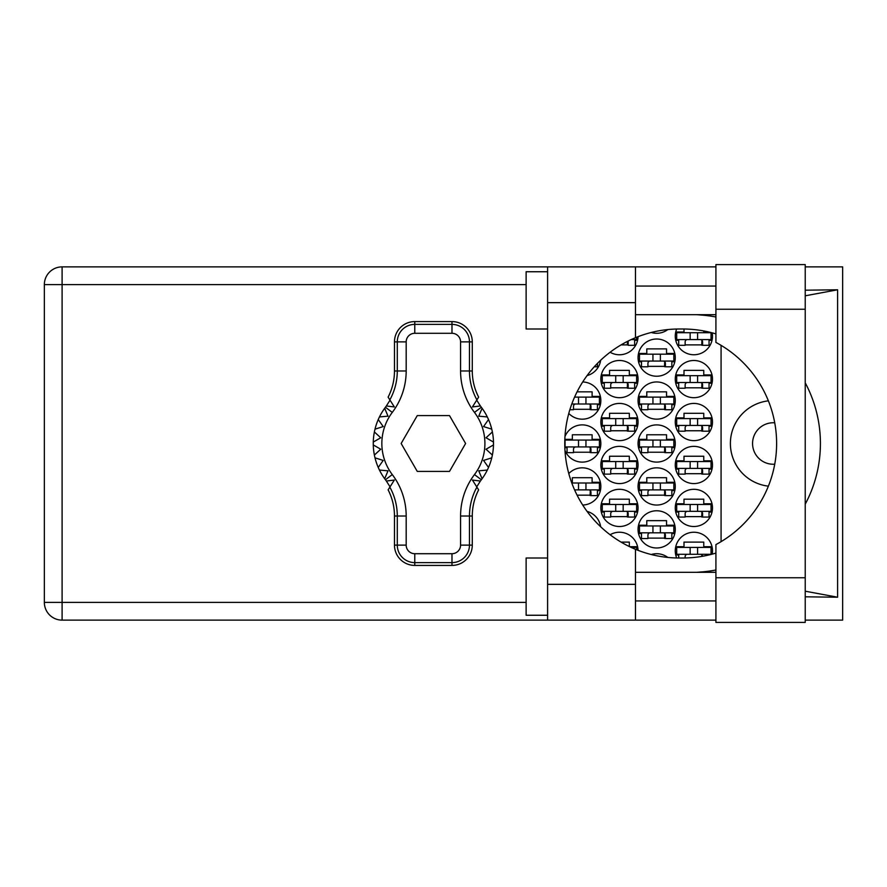 <?xml version="1.0" encoding="UTF-8"?>
<svg xmlns="http://www.w3.org/2000/svg" width="887" height="887" viewBox="0 0 887 887"><rect width="100%" height="100%" fill="white"/><g stroke="black" fill="none" stroke-linecap="round" stroke-linejoin="round"><path stroke-width="1.33" d="M768.364 400.846A42.942 42.942 0 0 0 768.364 486.154M774.717 422.789A20.756 20.756 0 0 0 752.564 443.5A20.756 20.756 0 0 0 774.717 464.211M712.194 554.153A18.605 18.605 0 0 0 693.878 532.244A18.605 18.605 0 0 0 676.692 557.978M675.273 507.907A18.605 18.605 0 0 0 693.878 526.512A18.605 18.605 0 0 0 712.483 507.907A18.605 18.605 0 0 0 693.878 489.302A18.605 18.605 0 0 0 675.273 507.907M600.843 507.907A18.605 18.605 0 0 0 619.448 526.512A18.605 18.605 0 0 0 638.052 507.907A18.605 18.605 0 0 0 619.448 489.302A18.605 18.605 0 0 0 600.843 507.907M675.273 464.965A18.605 18.605 0 0 0 693.878 483.581A18.605 18.605 0 0 0 712.483 464.965A18.605 18.605 0 0 0 693.878 446.361A18.605 18.605 0 0 0 675.273 464.965M600.843 464.965A18.605 18.605 0 0 0 619.448 483.581A18.605 18.605 0 0 0 638.052 464.965A18.605 18.605 0 0 0 619.448 446.361A18.605 18.605 0 0 0 600.843 464.965M675.273 422.035A18.605 18.605 0 0 0 693.878 440.639A18.605 18.605 0 0 0 712.483 422.035A18.605 18.605 0 0 0 693.878 403.419A18.605 18.605 0 0 0 675.273 422.035M600.843 422.035A18.605 18.605 0 0 0 619.448 440.639A18.605 18.605 0 0 0 638.052 422.035A18.605 18.605 0 0 0 619.448 403.419A18.605 18.605 0 0 0 600.843 422.035M675.273 379.093A18.605 18.605 0 0 0 693.878 397.698A18.605 18.605 0 0 0 712.483 379.093A18.605 18.605 0 0 0 693.878 360.488A18.605 18.605 0 0 0 675.273 379.093M600.843 379.093A18.605 18.605 0 0 0 619.448 397.698A18.605 18.605 0 0 0 638.052 379.093A18.605 18.605 0 0 0 619.448 360.488A18.605 18.605 0 0 0 600.843 379.093M676.692 329.022A18.605 18.605 0 0 0 693.878 354.756A18.605 18.605 0 0 0 712.194 332.847M610.112 352.25A18.605 18.605 0 0 0 638.052 336.672M638.052 529.384A18.605 18.605 0 0 0 656.668 547.989A18.605 18.605 0 0 0 675.273 529.384A18.605 18.605 0 0 0 656.668 510.768A18.605 18.605 0 0 0 638.052 529.384M638.052 486.442A18.605 18.605 0 0 0 656.668 505.047A18.605 18.605 0 0 0 675.273 486.442A18.605 18.605 0 0 0 656.668 467.837A18.605 18.605 0 0 0 638.052 486.442M582.715 505.036A18.605 18.605 0 0 0 589.168 469.168A18.605 18.605 0 0 0 568.789 473.569M638.052 443.5A18.605 18.605 0 0 0 656.668 462.105A18.605 18.605 0 0 0 675.273 443.5A18.605 18.605 0 0 0 656.668 424.895A18.605 18.605 0 0 0 638.052 443.5M564.986 450.474A18.605 18.605 0 0 0 600.843 443.5A18.605 18.605 0 0 0 564.986 436.526M638.052 400.558A18.605 18.605 0 0 0 656.668 419.163A18.605 18.605 0 0 0 675.273 400.558A18.605 18.605 0 0 0 656.668 381.953A18.605 18.605 0 0 0 638.052 400.558M568.789 413.431A18.605 18.605 0 0 0 600.843 400.558A18.605 18.605 0 0 0 582.715 381.964M638.052 357.616A18.605 18.605 0 0 0 656.668 376.232A18.605 18.605 0 0 0 675.273 357.616A18.605 18.605 0 0 0 656.668 339.011A18.605 18.605 0 0 0 638.052 357.616M600.654 360.255A18.605 18.605 0 0 1 587.094 375.589A18.605 18.605 0 0 0 600.377 361.774L599.08 361.774M651.235 332.481A18.605 18.605 0 0 0 667.822 329.565M600.654 526.745A18.605 18.605 0 0 0 587.094 511.411M638.052 550.328A18.605 18.605 0 0 0 610.112 534.75M667.822 557.435A18.605 18.605 0 0 0 651.235 554.519M675.739 546.702L683.999 546.702L683.999 542.112L703.757 542.112L703.757 546.702L712.017 546.702M678.71 554.996L675.739 554.996M621.088 542.112L629.327 542.112L629.327 546.536M629.659 546.702L637.587 546.702M675.739 503.761L683.999 503.761L683.999 499.181L703.757 499.181L703.757 503.761L712.017 503.761M712.017 512.065L709.046 512.065M678.71 512.065L675.739 512.065M601.308 503.761L609.569 503.761L609.569 499.181L629.327 499.181L629.327 503.761L637.587 503.761M637.587 512.065L634.626 512.065M604.28 512.065L601.308 512.065M675.739 460.819L683.999 460.819L683.999 456.24L703.757 456.24L703.757 460.819L712.017 460.819M712.017 469.123L709.046 469.123M678.71 469.123L675.739 469.123M601.308 460.819L609.569 460.819L609.569 456.24L629.327 456.24L629.327 460.819L637.587 460.819M637.587 469.123L634.626 469.123M604.28 469.123L601.308 469.123M675.739 417.877L683.999 417.877L683.999 413.298L703.757 413.298L703.757 417.877L712.017 417.877M712.017 426.181L709.046 426.181M678.71 426.181L675.739 426.181M601.308 417.877L609.569 417.877L609.569 413.298L629.327 413.298L629.327 417.877L637.587 417.877M637.587 426.181L634.626 426.181M604.28 426.181L601.308 426.181M675.739 374.935L683.999 374.935L683.999 370.356L703.757 370.356L703.757 374.935L712.017 374.935M712.017 383.239L709.046 383.239M678.71 383.239L675.739 383.239M601.308 374.935L609.569 374.935L609.569 370.356L629.327 370.356L629.327 374.935L637.587 374.935M637.587 383.239L634.626 383.239M604.28 383.239L601.308 383.239M675.739 332.004L683.999 332.004L683.999 328.999M703.757 330.94L703.757 332.004L708.791 332.004M712.017 340.298L709.046 340.298M678.71 340.298L675.739 340.298M637.587 340.298L634.626 340.298M638.529 525.226L646.789 525.226L646.789 520.647L666.536 520.647L666.536 525.226L674.796 525.226M674.796 533.53L671.836 533.53M641.489 533.53L638.529 533.53M599.08 525.226L600.377 525.226M638.529 482.284L646.789 482.284L646.789 477.705L666.536 477.705L666.536 482.284L674.796 482.284M674.796 490.589L671.836 490.589M641.489 490.589L638.529 490.589M571.538 482.284L572.359 482.284L572.359 477.705L592.106 477.705L592.106 482.284L600.377 482.284M600.377 490.589L597.406 490.589M638.529 439.353L646.789 439.353L646.789 434.774L666.536 434.774L666.536 439.353L674.796 439.353M674.796 447.647L671.836 447.647M641.489 447.647L638.529 447.647M564.853 439.353L572.359 439.353L572.359 434.774L592.106 434.774L592.106 439.353L600.377 439.353M600.377 447.647L597.406 447.647M567.059 447.647L564.853 447.647M638.529 396.411L646.789 396.411L646.789 391.832L666.536 391.832L666.536 396.411L674.796 396.411M674.796 404.716L671.836 404.716M641.489 404.716L638.529 404.716M577.093 391.832L592.106 391.832L592.106 396.411L600.377 396.411M600.377 404.716L597.406 404.716M638.529 353.469L646.789 353.469L646.789 348.89L666.536 348.89L666.536 353.469L674.796 353.469M674.796 361.774L671.836 361.774M641.489 361.774L638.529 361.774M721.076 345.342L721.076 541.658M665.394 366.353L647.931 366.353M590.964 409.295L573.501 409.295M665.394 409.295L647.931 409.295M590.964 452.226L573.501 452.226M665.394 452.226L647.931 452.226M590.964 495.168L577.093 495.168M665.394 495.168L647.931 495.168M665.394 538.11L647.931 538.11M628.184 344.888L621.088 344.888M702.604 344.888L685.141 344.888M628.184 387.819L610.722 387.819M702.604 387.819L685.141 387.819M628.184 430.76L610.722 430.76M702.604 430.76L685.141 430.76M628.184 473.702L610.722 473.702M702.604 473.702L685.141 473.702M628.184 516.644L610.722 516.644M702.604 516.644L685.141 516.644M711.052 339.588L676.703 339.588L676.703 332.714L711.052 332.714L711.052 339.588M709.046 339.588L709.046 345.309L702.604 345.309L702.604 341.872A2.295 2.295 0 0 0 700.32 339.588M678.71 339.588L678.71 345.309L685.141 345.309L685.141 341.872A2.295 2.295 0 0 1 687.436 339.588M701.927 339.588L701.75 345.243M702.304 339.954L702.049 344.888M690.153 339.588L690.153 332.714M697.603 339.588L697.603 332.714M715.92 577.759L715.92 544.574A114.501 114.501 0 0 0 715.92 342.426L715.92 264.592L805.23 264.592L805.23 622.408L715.92 622.408L715.92 577.759L805.23 577.759M547.601 615.256L526.124 615.256L526.124 558.001L547.601 558.001M547.601 328.999L526.124 328.999L526.124 271.744L547.601 271.744M715.92 286.057L635.48 286.057M715.92 314.685L635.48 314.685M715.92 572.315L635.48 572.315M715.92 600.942L635.48 600.942M547.601 620.124L547.601 584.345L635.48 584.345L635.48 620.124L62.101 620.124L62.101 602.373L526.124 602.373M715.92 266.876L635.48 266.876L635.48 302.655L547.601 302.655L547.601 584.345M547.601 302.655L547.601 266.876L635.48 266.876M635.48 302.655L635.48 337.703A114.501 114.501 0 0 0 635.48 549.297L635.48 584.345M805.23 596.807L837.594 597.217L837.594 289.783L805.23 290.193M805.23 266.876L842.65 266.876L842.65 620.124L805.23 620.124M715.92 620.124L635.48 620.124M526.124 284.627L62.101 284.627L62.101 602.373L44.35 602.373A17.751 17.751 0 0 0 62.101 620.124A17.751 17.751 0 0 1 44.35 602.373L44.35 284.627A17.751 17.751 0 0 1 62.101 266.876L547.601 266.876M715.92 553.089A114.501 114.501 0 0 1 682.724 558.001L679.276 558.001A114.501 114.501 0 0 1 635.48 549.297M696.661 572.315L701.706 571.915A128.815 128.815 0 0 0 715.92 569.997M805.23 504.171A128.815 128.815 0 0 0 805.23 382.829M715.92 317.003A128.815 128.815 0 0 0 701.706 315.085L696.661 314.685M635.48 337.703A114.501 114.501 0 0 1 679.276 328.999L682.724 328.999A114.501 114.501 0 0 1 715.92 333.911M837.594 597.217L805.23 591.197M703.834 572.315L701.706 571.915M701.706 315.085L703.834 314.685M805.23 295.803L837.594 289.783M597.406 363.448L597.406 366.786L594.279 366.786M673.843 361.053L639.483 361.053L639.483 354.19L673.843 354.19L673.843 361.053M671.836 361.053L671.836 366.786L665.394 366.786L665.394 363.348A2.295 2.295 0 0 0 663.099 361.053M641.489 361.053L641.489 366.786L647.931 366.786L647.931 363.348A2.295 2.295 0 0 1 650.226 361.053M664.707 361.053L664.54 366.719M665.095 361.419L664.829 366.353M652.943 361.053L652.943 354.19M660.383 361.053L660.383 354.19M585.952 403.995L585.952 397.121L599.412 397.121L599.412 403.995L571.805 403.995M585.952 397.121L574.588 397.121M597.406 403.995L597.406 409.716L590.964 409.716L590.964 406.29A2.295 2.295 0 0 0 588.68 403.995M575.796 403.995A2.295 2.295 0 0 0 573.501 406.29L573.501 409.716L569.864 409.716M590.287 403.995L590.11 409.65M590.664 404.361L590.409 409.295M578.512 403.995L578.512 397.121M673.843 403.995L639.483 403.995L639.483 397.121L673.843 397.121L673.843 403.995M671.836 403.995L671.836 409.716L665.394 409.716L665.394 406.29A2.295 2.295 0 0 0 663.099 403.995M641.489 403.995L641.489 409.716L647.931 409.716L647.931 406.29A2.295 2.295 0 0 1 650.226 403.995M664.707 403.995L664.54 409.65M665.095 404.361L664.829 409.295M652.943 403.995L652.943 397.121M660.383 403.995L660.383 397.121M599.412 446.937L565.063 446.937L565.063 440.063L599.412 440.063L599.412 446.937M597.406 446.937L597.406 452.658L590.964 452.658L590.964 449.221A2.295 2.295 0 0 0 588.68 446.937M567.059 446.937L567.059 452.658L573.501 452.658L573.501 449.221A2.295 2.295 0 0 1 575.796 446.937M590.287 446.937L590.11 452.592M590.664 447.303L590.409 452.226M578.512 446.937L578.512 440.063M585.952 446.937L585.952 440.063M673.843 446.937L639.483 446.937L639.483 440.063L673.843 440.063L673.843 446.937M671.836 446.937L671.836 452.658L665.394 452.658L665.394 449.221A2.295 2.295 0 0 0 663.099 446.937M641.489 446.937L641.489 452.658L647.931 452.658L647.931 449.221A2.295 2.295 0 0 1 650.226 446.937M664.707 446.937L664.54 452.592M665.095 447.303L664.829 452.226M652.943 446.937L652.943 440.063M660.383 446.937L660.383 440.063M585.952 489.879L585.952 483.005L599.412 483.005L599.412 489.879L574.588 489.879M585.952 483.005L571.805 483.005M597.406 489.879L597.406 495.6L590.964 495.6L590.964 492.163A2.295 2.295 0 0 0 588.68 489.879M574.709 490.145A2.295 2.295 0 0 1 575.796 489.879M590.287 489.879L590.11 495.534M590.664 490.234L590.409 495.168M578.512 489.879L578.512 483.005M673.843 489.879L639.483 489.879L639.483 483.005L673.843 483.005L673.843 489.879M671.836 489.879L671.836 495.6L665.394 495.6L665.394 492.163A2.295 2.295 0 0 0 663.099 489.879M641.489 489.879L641.489 495.6L647.931 495.6L647.931 492.163A2.295 2.295 0 0 1 650.226 489.879M664.707 489.879L664.54 495.534M665.095 490.234L664.829 495.168M652.943 489.879L652.943 483.005M660.383 489.879L660.383 483.005M673.843 532.81L639.483 532.81L639.483 525.947L673.843 525.947L673.843 532.81M671.836 532.81L671.836 538.542L665.394 538.542L665.394 535.105A2.295 2.295 0 0 0 663.099 532.81M641.489 532.81L641.489 538.542L647.931 538.542L647.931 535.105A2.295 2.295 0 0 1 650.226 532.81M664.707 532.81L664.54 538.476M665.095 533.176L664.829 538.11M652.943 532.81L652.943 525.947M660.383 532.81L660.383 525.947M636.622 337.237L636.622 339.588L631.178 339.588M634.626 339.588L634.626 345.309L628.184 345.309L628.184 341.872A2.295 2.295 0 0 0 628.04 341.096M627.431 341.406L627.331 344.888M627.852 341.196L627.619 344.888M636.622 382.53L602.273 382.53L602.273 375.656L636.622 375.656L636.622 382.53M634.626 382.53L634.626 388.251L628.184 388.251L628.184 384.814A2.295 2.295 0 0 0 625.889 382.53M604.28 382.53L604.28 388.251L610.722 388.251L610.722 384.814A2.295 2.295 0 0 1 613.006 382.53M627.497 382.53L627.32 388.184M627.874 382.896L627.619 387.819M615.722 382.53L615.722 375.656M623.173 382.53L623.173 375.656M711.052 382.53L676.703 382.53L676.703 375.656L711.052 375.656L711.052 382.53M709.046 382.53L709.046 388.251L702.604 388.251L702.604 384.814A2.295 2.295 0 0 0 700.32 382.53M678.71 382.53L678.71 388.251L685.141 388.251L685.141 384.814A2.295 2.295 0 0 1 687.436 382.53M701.927 382.53L701.75 388.184M702.304 382.896L702.049 387.819M690.153 382.53L690.153 375.656M697.603 382.53L697.603 375.656M636.622 425.461L602.273 425.461L602.273 418.597L636.622 418.597L636.622 425.461M634.626 425.461L634.626 431.193L628.184 431.193L628.184 427.756A2.295 2.295 0 0 0 625.889 425.461M604.28 425.461L604.28 431.193L610.722 431.193L610.722 427.756A2.295 2.295 0 0 1 613.006 425.461M627.497 425.461L627.32 431.126M627.874 425.827L627.619 430.76M615.722 425.461L615.722 418.597M623.173 425.461L623.173 418.597M711.052 425.461L676.703 425.461L676.703 418.597L711.052 418.597L711.052 425.461M709.046 425.461L709.046 431.193L702.604 431.193L702.604 427.756A2.295 2.295 0 0 0 700.32 425.461M678.71 425.461L678.71 431.193L685.141 431.193L685.141 427.756A2.295 2.295 0 0 1 687.436 425.461M701.927 425.461L701.75 431.126M702.304 425.827L702.049 430.76M690.153 425.461L690.153 418.597M697.603 425.461L697.603 418.597M636.622 468.403L602.273 468.403L602.273 461.539L636.622 461.539L636.622 468.403M634.626 468.403L634.626 474.135L628.184 474.135L628.184 470.698A2.295 2.295 0 0 0 625.889 468.403M604.28 468.403L604.28 474.135L610.722 474.135L610.722 470.698A2.295 2.295 0 0 1 613.006 468.403M627.497 468.403L627.32 474.068M627.874 468.768L627.619 473.702M615.722 468.403L615.722 461.539M623.173 468.403L623.173 461.539M711.052 468.403L676.703 468.403L676.703 461.539L711.052 461.539L711.052 468.403M709.046 468.403L709.046 474.135L702.604 474.135L702.604 470.698A2.295 2.295 0 0 0 700.32 468.403M678.71 468.403L678.71 474.135L685.141 474.135L685.141 470.698A2.295 2.295 0 0 1 687.436 468.403M701.927 468.403L701.75 474.068M702.304 468.768L702.049 473.702M690.153 468.403L690.153 461.539M697.603 468.403L697.603 461.539M636.622 511.344L602.273 511.344L602.273 504.47L636.622 504.47L636.622 511.344M634.626 511.344L634.626 517.066L628.184 517.066L628.184 513.64A2.295 2.295 0 0 0 625.889 511.344M604.28 511.344L604.28 517.066L610.722 517.066L610.722 513.64A2.295 2.295 0 0 1 613.006 511.344M627.497 511.344L627.32 516.999M627.874 511.71L627.619 516.644M615.722 511.344L615.722 504.47M623.173 511.344L623.173 504.47M711.052 511.344L676.703 511.344L676.703 504.47L711.052 504.47L711.052 511.344M709.046 511.344L709.046 517.066L702.604 517.066L702.604 513.64A2.295 2.295 0 0 0 700.32 511.344M678.71 511.344L678.71 517.066L685.141 517.066L685.141 513.64A2.295 2.295 0 0 1 687.436 511.344M701.927 511.344L701.75 516.999M702.304 511.71L702.049 516.644M690.153 511.344L690.153 504.47M697.603 511.344L697.603 504.47M636.622 549.763L636.622 547.412L631.178 547.412M711.052 554.286L676.703 554.286L676.703 547.412L711.052 547.412L711.052 554.286M709.046 554.286L709.046 554.94M700.32 554.286A2.295 2.295 0 0 1 702.593 556.271M678.71 554.286L678.71 558.001M687.436 554.286A2.295 2.295 0 0 0 685.141 556.57L685.141 557.978M701.894 554.918L701.839 556.393M702.293 555.417L702.271 556.326M690.153 554.286L690.153 547.412M697.603 554.286L697.603 547.412M390.036 486.841L386.366 481.031A60.116 60.116 0 0 0 385.435 479.756A60.116 60.116 0 0 1 384.67 478.725L388.018 470.831L384.67 478.725A60.116 60.116 0 0 1 379.448 470.066L388.018 470.831L379.448 470.066A60.116 60.116 0 0 1 378.25 467.46L383.195 460.431L378.25 467.46A60.116 60.116 0 0 1 375.001 457.836L383.195 460.431L375.001 457.836A60.116 60.116 0 0 1 373.283 444.93L380.734 449.232L373.283 444.93A60.116 60.116 0 0 1 373.283 442.07L380.734 437.768L374.381 431.958A60.116 60.116 0 0 1 375.001 429.164L383.195 426.569L378.25 419.54A60.116 60.116 0 0 1 379.448 416.934L388.018 416.169L384.67 408.275A60.116 60.116 0 0 1 385.435 407.244A60.116 60.116 0 0 0 386.366 405.969L394.338 406.945L388.118 397.132A56.99 56.99 0 0 0 394.471 370.977L397.287 370.977L397.287 341.872A17.485 17.485 0 0 1 414.772 324.387L451.982 324.387A17.485 17.485 0 0 1 469.467 341.872L469.467 370.977A59.806 59.806 0 0 0 476.907 399.86L478.636 397.132A56.99 56.99 0 0 1 472.283 370.977L472.283 341.872L460.575 341.872A8.593 8.593 0 0 0 451.982 333.29L414.772 333.29A8.593 8.593 0 0 0 406.179 341.872L406.179 370.977A68.698 68.698 0 0 1 392.276 412.422A51.524 51.524 0 0 0 392.276 474.578A68.698 68.698 0 0 1 406.179 516.023L406.179 545.128A8.593 8.593 0 0 0 414.772 553.71L451.982 553.71A8.593 8.593 0 0 0 460.575 545.128L460.575 516.023A68.698 68.698 0 0 1 474.478 474.578A51.524 51.524 0 0 0 474.478 412.422A68.698 68.698 0 0 1 460.575 370.977L460.575 341.872M406.179 341.872L394.471 341.872L394.471 370.977M394.471 341.872A20.301 20.301 0 0 1 414.772 321.582L414.772 333.29M451.982 333.29L451.982 321.582L414.772 321.582M451.982 321.582A20.301 20.301 0 0 1 472.283 341.872M476.907 399.86L472.427 406.945L480.399 405.969A60.116 60.116 0 0 0 481.331 407.244A60.116 60.116 0 0 1 493.482 444.93L486.032 449.232L492.374 455.042A60.116 60.116 0 0 1 491.764 457.836L483.559 460.431L488.515 467.46A60.116 60.116 0 0 1 487.307 470.066L478.736 470.831L482.096 478.725A60.116 60.116 0 0 1 481.331 479.756A60.116 60.116 0 0 0 480.399 481.031L476.718 486.841M487.307 416.934L478.736 416.169L482.096 408.275L478.736 416.169L487.307 416.934M493.482 442.07L486.032 437.768L492.374 431.958L486.032 437.768L493.482 442.07M491.764 429.164L483.559 426.569L488.515 419.54L483.559 426.569L491.764 429.164M380.734 449.232L374.381 455.042L380.734 449.232M480.399 481.031L472.427 480.055L478.636 489.868A56.99 56.99 0 0 0 472.283 516.023L469.467 516.023L469.467 545.128A17.485 17.485 0 0 1 451.982 562.613L414.772 562.613A17.485 17.485 0 0 1 397.287 545.128L397.287 516.023A59.806 59.806 0 0 0 389.848 487.14L388.118 489.868A56.99 56.99 0 0 1 394.471 516.023L394.471 545.128L406.179 545.128M460.575 545.128L472.283 545.128L472.283 516.023M472.283 545.128A20.301 20.301 0 0 1 451.982 565.418L451.982 553.71M414.772 553.71L414.772 565.418L451.982 565.418M414.772 565.418A20.301 20.301 0 0 1 394.471 545.128M493.482 444.93A60.116 60.116 0 0 1 492.374 455.042L486.032 449.232L493.482 444.93M491.764 457.836A60.116 60.116 0 0 1 488.515 467.46L483.559 460.431L491.764 457.836M487.307 470.066A60.116 60.116 0 0 1 482.096 478.725L478.736 470.831L487.307 470.066M374.381 431.958A60.116 60.116 0 0 0 373.283 442.07L380.734 437.768L374.381 431.958M378.25 419.54A60.116 60.116 0 0 0 375.001 429.164L383.195 426.569L378.25 419.54M384.67 408.275A60.116 60.116 0 0 0 379.448 416.934L388.018 416.169L384.67 408.275M386.366 405.969L390.036 400.159M480.399 405.969L476.718 400.159M465.608 443.5L449.498 415.593L417.267 415.593L401.146 443.5L417.267 471.407L449.498 471.407L465.608 443.5M389.848 399.86A59.806 59.806 0 0 0 397.287 370.977L406.179 370.977M476.907 487.14A59.806 59.806 0 0 0 469.467 516.023L460.575 516.023M386.366 481.031L394.338 480.055L389.848 487.14M44.35 284.627L62.101 284.627L62.101 266.876M715.92 309.241L805.23 309.241M460.575 370.977L472.283 370.977M481.331 407.244L474.478 412.422M481.331 479.756L474.478 474.578M392.276 474.578L385.435 479.756M392.276 412.422L385.435 407.244M406.179 516.023L394.471 516.023"/></g></svg>
